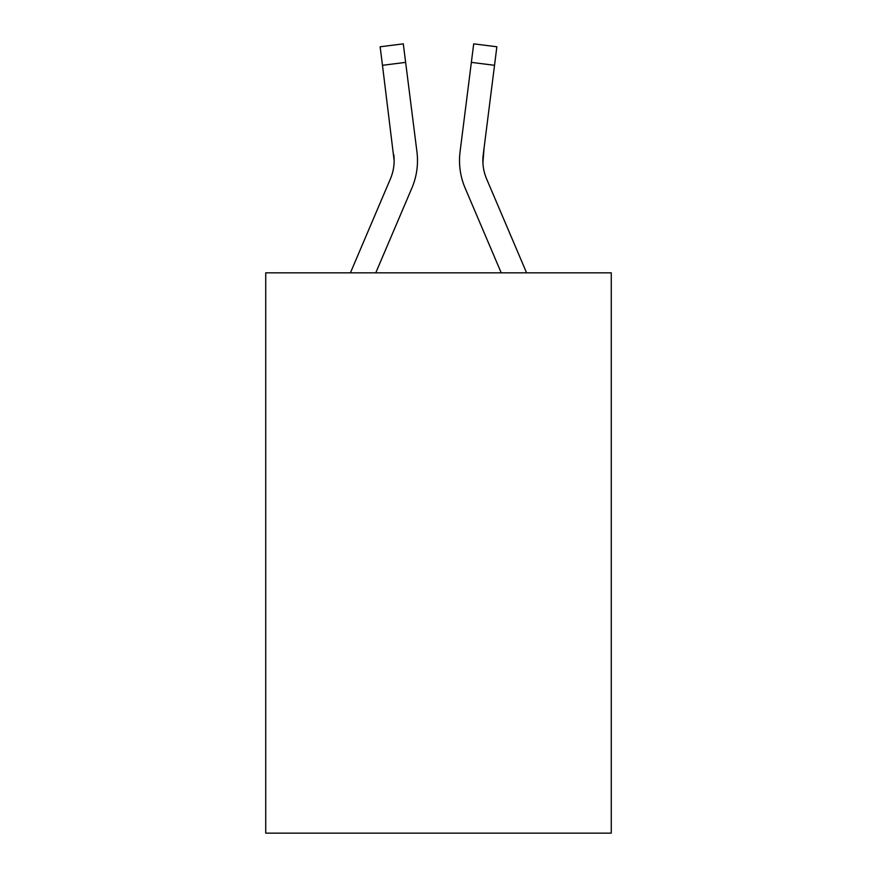 <?xml version="1.0" encoding="UTF-8"?>
<svg xmlns="http://www.w3.org/2000/svg" width="877" height="877" viewBox="0 0 877 877"><rect width="100%" height="100%" fill="white"/><g stroke="black" fill="none" stroke-linecap="round" stroke-linejoin="round"><path stroke-width="1.32" d="M611.269 272.835L611.269 833.15L265.731 833.15L265.731 272.835L611.269 272.835M375.773 272.835L411.894 188.018A70.039 70.039 0 0 0 416.937 151.798L405.634 62.377L382.471 65.304L380.136 46.777L403.299 43.85L405.634 62.377M350.405 272.835L390.408 178.875A46.689 46.689 0 0 0 394.146 160.666L382.471 65.304M416.586 149.002L416.937 151.798M501.227 272.835L465.106 188.018A70.039 70.039 0 0 1 460.063 151.798L473.701 43.85L496.864 46.777L494.529 65.304L471.366 62.377M526.595 272.835L486.592 178.875A46.689 46.689 0 0 1 483.227 154.725L482.909 162.859L483.227 154.725L482.909 162.859L483.227 154.725L482.909 162.859L483.227 154.725L482.909 162.859L483.227 154.725L482.909 162.859L483.227 154.725L482.909 162.859L483.227 154.725L482.909 162.859L483.227 154.725L482.909 162.859L483.227 154.725L482.909 162.859L483.227 154.725L482.909 162.859L483.227 154.725L482.909 162.859L483.227 154.725L482.909 162.859L483.227 154.725L482.909 162.859L483.227 154.725L482.909 162.859L483.227 154.725L482.909 162.859L483.227 154.725L482.909 162.859L483.227 154.725L494.529 65.304M390.408 178.875A46.689 46.689 0 0 0 394.146 160.666A46.689 46.689 0 0 1 390.408 178.875A46.689 46.689 0 0 0 394.146 160.666A46.689 46.689 0 0 1 390.408 178.875A46.689 46.689 0 0 0 394.146 160.666A46.689 46.689 0 0 1 390.408 178.875A46.689 46.689 0 0 0 394.146 160.666A46.689 46.689 0 0 1 390.408 178.875A46.689 46.689 0 0 0 394.146 160.666A46.689 46.689 0 0 1 390.408 178.875A46.689 46.689 0 0 0 394.146 160.666A46.689 46.689 0 0 1 390.408 178.875A46.689 46.689 0 0 0 394.146 160.666A46.689 46.689 0 0 1 390.408 178.875A46.689 46.689 0 0 0 394.146 160.666A46.689 46.689 0 0 1 390.408 178.875A46.689 46.689 0 0 0 394.146 160.666A46.689 46.689 0 0 1 390.408 178.875A46.689 46.689 0 0 0 394.146 160.666A46.689 46.689 0 0 1 390.408 178.875A46.689 46.689 0 0 0 394.146 160.666A46.689 46.689 0 0 1 390.408 178.875A46.689 46.689 0 0 0 394.146 160.666A46.689 46.689 0 0 1 390.408 178.875A46.689 46.689 0 0 0 394.146 160.666A46.689 46.689 0 0 1 390.408 178.875A46.689 46.689 0 0 0 394.146 160.666A46.689 46.689 0 0 1 390.408 178.875A46.689 46.689 0 0 0 394.146 160.666A46.689 46.689 0 0 1 390.408 178.875A46.689 46.689 0 0 0 394.146 160.666A46.689 46.689 0 0 1 390.408 178.875A46.689 46.689 0 0 0 394.146 160.666A46.689 46.689 0 0 1 390.408 178.875A46.689 46.689 0 0 0 394.146 160.666L393.773 154.725A46.689 46.689 0 0 1 390.408 178.875M484.093 147.84L482.909 162.859L483.227 154.725A46.689 46.689 0 0 0 486.592 178.875A46.689 46.689 0 0 1 483.227 154.725L482.909 162.859L483.227 154.725A46.689 46.689 0 0 0 486.592 178.875M459.592 163.999L459.515 160.546M460.063 151.798L460.414 149.002"/></g></svg>
